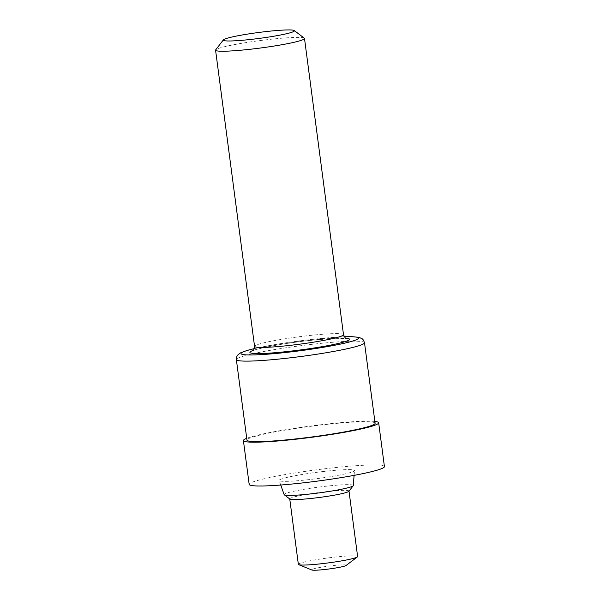 <?xml version="1.0" encoding="UTF-8"?>
<svg xmlns="http://www.w3.org/2000/svg" width="600" height="600" viewBox="0 0 600 600"><rect width="100%" height="100%" fill="white"/><g stroke="black" fill="none" stroke-linecap="round" stroke-linejoin="round"><path stroke-width="0.45" stroke-dasharray="3 2.25" d="M346.065 565.493A17.453 1.448 -7.5 0 0 332.108 565.688A17.453 1.448 -7.5 0 0 311.827 570M357.615 556.545A29.888 2.475 -7.5 0 0 333.45 557.273A29.888 2.475 -7.5 0 0 298.35 564.345M348.923 491.28A29.888 2.475 -7.5 0 0 348.998 491.062A29.888 2.475 -7.5 0 0 324.825 491.798A29.888 2.475 -7.5 0 0 289.733 498.87A29.888 2.475 -7.5 0 0 289.86 499.058M353.303 485.528A34.883 2.895 -7.5 0 0 325.087 486.33A34.883 2.895 -7.5 0 0 284.145 494.632M323.745 471.457A38.01 3.15 -7.5 0 0 279.127 480.502A38.01 3.15 -7.5 0 0 309.855 479.52A38.01 3.15 -7.5 0 0 354.487 470.58A38.01 3.15 -7.5 0 0 323.745 471.457M384.428 466.582A68.213 5.655 -7.5 0 0 329.265 468.255A68.213 5.655 -7.5 0 0 249.173 484.395M374.865 421.447A68.213 5.655 -7.5 0 0 323.498 424.447A68.213 5.655 -7.5 0 0 246.728 438.322M375.105 423.248A64.62 5.355 -7.5 0 0 322.845 424.822A64.62 5.355 -7.5 0 0 246.96 440.115M304.305 38.182A44.85 3.72 -7.5 0 0 268.237 39.57A44.85 3.72 -7.5 0 0 215.685 49.852M364.5 342.728A64.62 5.355 -7.5 0 0 312.24 344.303A64.62 5.355 -7.5 0 0 236.362 359.595M344.295 336.788A59.235 4.912 -7.5 0 0 310.56 339.555A59.235 4.912 -7.5 0 0 254.347 348.63M345.795 338.22A50.235 4.162 -7.5 0 0 308.91 340.507A50.235 4.162 -7.5 0 0 253.26 350.4M343.5 334.665A44.85 3.72 -7.5 0 0 307.23 335.76A44.85 3.72 -7.5 0 0 254.565 346.373M280.733 485.033L279.127 480.502M254.362 348.577L278.993 343.897L310.642 339.525L344.265 336.743M252.78 350.805C252.458 351.022 252.795 350.183 264.045 347.61C276.45 344.947 291.375 342.593 308.827 340.538L334.395 338.325L346.373 338.483M354.105 475.373L354.487 470.58"/><path stroke-width="0.9" d="M289.748 498.967L298.35 564.345A29.888 2.475 -7.5 0 0 298.71 564.66L311.827 570A17.453 1.448 -7.5 0 0 325.733 569.393A17.453 1.448 -7.5 0 0 346.065 565.493L357.353 556.935A29.888 2.475 -7.5 0 0 357.615 556.545L349.013 491.168M298.71 564.66A29.888 2.475 -7.5 0 0 322.522 563.618A29.888 2.475 -7.5 0 0 357.353 556.935M280.733 485.033L284.145 494.632A34.883 2.895 -7.5 0 0 284.28 494.805L289.86 499.058A29.888 2.475 -7.5 0 0 313.905 498.135A29.888 2.475 -7.5 0 0 348.923 491.28L353.212 485.737A34.883 2.895 -7.5 0 0 353.303 485.528L354.105 475.373M284.28 494.805A34.883 2.895 -7.5 0 0 312.337 493.732A34.883 2.895 -7.5 0 0 353.212 485.737M246.728 438.322A68.213 5.655 -7.5 0 0 243.405 440.588L249.173 484.395A68.213 5.655 -7.5 0 0 304.335 482.722A68.213 5.655 -7.5 0 0 384.428 466.582L378.66 422.775A68.213 5.655 -7.5 0 0 374.865 421.447M243.405 440.588A68.213 5.655 -7.5 0 0 298.567 438.915A68.213 5.655 -7.5 0 0 378.66 422.775M364.5 342.728A64.62 5.355 -7.5 0 1 288.623 358.013A64.62 5.355 -7.5 0 1 236.362 359.595L246.96 440.115A64.62 5.355 -7.5 0 0 299.22 438.533A64.62 5.355 -7.5 0 0 375.105 423.248L364.5 342.728L363.435 340.058L362.212 338.798L358.995 337.343L351.75 336.653L344.265 336.743M223.395 39.877L215.685 49.852A44.85 3.72 -7.5 0 0 215.572 50.182A44.85 3.72 -7.5 0 0 251.843 49.08A44.85 3.72 -7.5 0 0 304.5 38.468A44.85 3.72 -7.5 0 0 304.305 38.182L294.285 30.547A35.873 2.978 -7.5 0 0 265.425 31.65A35.873 2.978 -7.5 0 0 223.395 39.877A35.873 2.978 -7.5 0 0 252.315 39.263A35.873 2.978 -7.5 0 0 294.285 30.547M254.347 348.63A59.235 4.912 -7.5 0 0 288.907 352.125A59.235 4.912 -7.5 0 0 350.603 341.663A59.235 4.912 -7.5 0 0 344.295 336.788M253.26 350.4A50.235 4.162 -7.5 0 0 290.55 351.165A50.235 4.162 -7.5 0 0 338.37 343.44A50.235 4.162 -7.5 0 0 345.795 338.22M252.78 350.798L252.78 350.805C253.38 351.173 253.98 349.695 254.565 346.373A44.85 3.72 -7.5 0 0 290.835 345.278A44.85 3.72 -7.5 0 0 343.5 334.665L304.5 38.468M236.362 359.595L236.7 356.737L237.555 355.207L240.292 352.972L247.11 350.43L254.362 348.577M346.373 338.483C345.885 338.993 344.925 337.718 343.5 334.665M254.565 346.373L215.572 50.182"/></g></svg>
